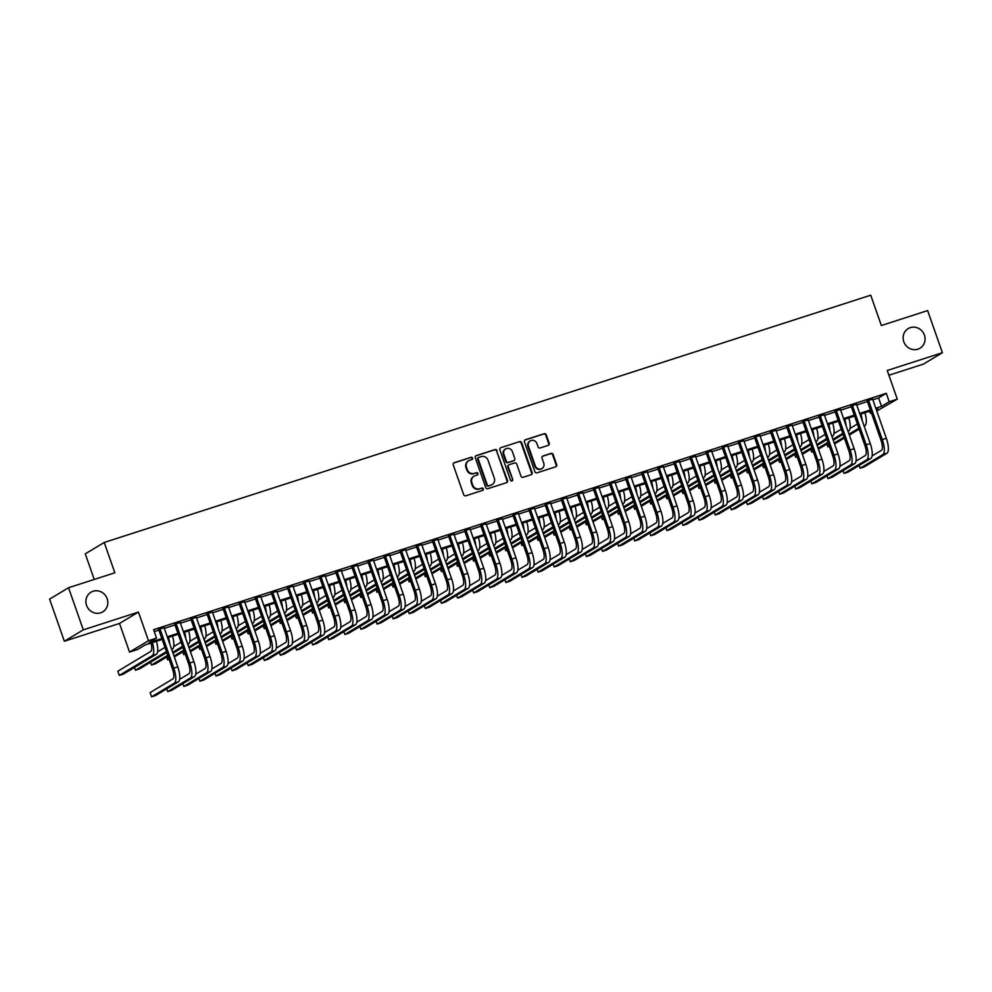 <?xml version="1.0" encoding="UTF-8"?>
<svg xmlns="http://www.w3.org/2000/svg" width="992" height="992" viewBox="0 0 992 992"><rect width="100%" height="100%" fill="white"/><g stroke="black" fill="none" stroke-linecap="round" stroke-linejoin="round"><path stroke-width="1.49" d="M472.552 458.093A1.228 1.153 59 0 0 471.039 457.3L454.249 462.718A1.761 1.662 59 0 0 453.245 464.876L463.673 494.648A1.761 1.662 59 0 0 465.831 495.789L482.62 490.37A1.228 1.153 59 0 0 483.327 488.858A1.228 1.153 59 0 0 481.814 488.064L479.644 488.758A5.617 5.295 59 0 1 472.725 485.1L471.857 482.62A5.617 5.295 59 0 1 475.069 475.689L477.239 474.994A1.228 1.153 59 0 0 477.933 473.482A1.228 1.153 59 0 0 476.433 472.676L474.25 473.382A5.617 5.295 59 0 1 467.344 469.712L466.476 467.232A5.617 5.295 59 0 1 469.675 460.313L471.857 459.606A1.228 1.153 59 0 0 472.552 458.093M471.795 459.631A1.228 1.153 59 0 0 470.53 457.61L453.728 463.028A1.761 1.662 59 0 0 453.679 463.041M482.571 490.395A1.228 1.153 59 0 0 481.306 488.362L479.644 488.758M477.189 475.007A1.228 1.153 59 0 0 475.912 472.986L474.25 473.382M903.786 341.719A11.458 10.8 59 0 0 919.993 348.217A11.458 10.8 59 0 0 924.395 335.073A11.458 10.8 59 0 0 908.188 328.588A11.458 10.8 59 0 0 903.786 341.719M86.552 605.368A11.458 10.8 59 0 0 102.759 611.866A11.458 10.8 59 0 0 107.161 598.722A11.458 10.8 59 0 0 90.954 592.224A11.458 10.8 59 0 0 86.552 605.368M548.192 445.383A1.761 1.662 59 0 0 549.196 443.226L546.27 434.868A1.761 1.662 59 0 0 544.1 433.727L525.45 439.741A1.761 1.662 59 0 0 524.458 441.911L534.874 471.671A1.761 1.662 59 0 0 537.032 472.824L555.694 466.798A1.761 1.662 59 0 0 556.686 464.64L553.152 454.547A1.761 1.662 59 0 0 550.994 453.406L543.021 455.985A1.761 1.662 59 0 0 542.016 458.143L543.765 463.152A4.7 4.427 59 0 1 541.954 468.534A4.7 4.427 59 0 1 535.308 465.88L528.451 446.276A4.7 4.427 59 0 1 530.249 440.882A4.7 4.427 59 0 1 536.908 443.548L538.048 446.822A1.761 1.662 59 0 0 540.206 447.962L548.192 445.383M872.848 399.788L878.59 397.928L886.278 393.316L889.229 401.735L897.276 399.144L876.779 411.035M68.547 587.735L83.303 629.858L64.356 641.241L49.6 599.118L68.547 587.735L114.849 572.793L104.222 542.475L870.728 295.194L881.355 325.525L927.644 310.583L942.4 352.706L887.245 370.5L897.276 399.144M64.356 641.241L119.499 623.447L138.446 612.064L83.303 629.858M138.446 612.064L148.478 640.708L156.538 638.104L148.85 642.729L161.845 638.538M886.278 393.316L153.586 629.684L156.538 638.104M497.104 450.728A1.761 1.662 59 0 0 494.946 449.587L476.296 455.601A1.761 1.662 59 0 0 475.292 457.771L485.72 487.531A1.761 1.662 59 0 0 487.878 488.684L506.528 482.658A1.761 1.662 59 0 0 507.532 480.5L496.595 451.038A1.761 1.662 59 0 0 494.438 449.897L475.788 455.911A1.761 1.662 59 0 0 475.726 455.923M500.873 447.677L519.523 441.651A1.761 1.662 59 0 1 521.68 442.804L532.109 472.564A1.761 1.662 59 0 1 531.104 474.734L523.131 477.301A1.761 1.662 59 0 1 520.974 476.16L516.745 464.095A1.761 1.662 59 0 0 514.575 462.942L509.28 464.653A1.761 1.662 59 0 0 508.288 466.823L512.69 479.384A1.228 1.153 59 0 1 512.207 480.798A1.228 1.153 59 0 1 510.471 480.103L499.869 449.835A1.761 1.662 59 0 1 500.873 447.677L519.523 441.651M888.906 375.236L923.453 364.101L942.4 352.706M164.077 627.688L158.658 629.436M180.172 622.492L174.753 624.241M196.28 617.297L190.861 619.045M212.387 612.101L206.968 613.85M228.482 606.918L223.064 608.654M244.59 601.722L239.171 603.471M260.698 596.527L255.279 598.275M276.793 591.331L271.374 593.08M292.9 586.136L287.482 587.884M308.996 580.94L303.577 582.688M325.103 575.744L319.684 577.493M341.211 570.549L335.792 572.297M357.306 565.353L351.887 567.102M373.414 560.158L367.995 561.906M389.521 554.962L384.102 556.71M405.616 549.766L400.198 551.515M421.724 544.571L416.305 546.319M437.832 539.375L432.413 541.124M453.927 534.18L448.508 535.928M470.034 528.984L464.616 530.732M486.13 523.788L480.723 525.537M502.237 518.593L496.818 520.341M518.345 513.397L512.926 515.146M534.44 508.214L529.021 509.962M550.548 503.018L545.129 504.767M566.655 497.823L561.236 499.571M582.75 492.627L577.332 494.376M598.858 487.432L593.439 489.18M614.966 482.236L609.547 483.984M631.061 477.04L625.642 478.789M647.168 471.845L641.75 473.593M663.276 466.649L657.857 468.398M679.371 461.454L673.952 463.202M695.479 456.258L690.06 458.006M711.574 451.062L706.155 452.811M727.682 445.867L722.263 447.615M743.789 440.671L738.37 442.42M759.884 435.476L754.466 437.224M775.992 430.28L770.573 432.028M792.1 425.084L786.681 426.833M808.195 419.889L802.776 421.637M824.302 414.706L818.884 416.442M840.41 409.51L834.991 411.258M856.505 404.314L851.086 406.063M154.256 631.606L158.894 630.118M164.312 628.37L174.989 624.923M180.408 623.174L191.096 619.727M196.515 617.979L207.204 614.532M212.623 612.783L223.299 609.336M228.718 607.588L239.407 604.14M244.826 602.392L255.514 598.945M260.933 597.196L271.61 593.749M277.028 592.001L287.717 588.554M293.136 586.805L303.812 583.358M309.231 581.61L319.92 578.162M325.339 576.414L336.028 572.967M341.446 571.218L352.123 567.771M357.542 566.023L368.23 562.576M373.649 560.827L384.338 557.38M389.757 555.632L400.433 552.184M405.852 550.436L416.541 546.989M421.96 545.24L432.648 541.793M438.067 540.045L448.744 536.598M454.162 534.862L464.851 531.414M470.27 529.666L480.959 526.219M486.365 524.47L497.054 521.023M502.473 519.275L513.162 515.828M518.58 514.079L529.257 510.632M534.676 508.884L545.364 505.436M550.783 503.688L561.472 500.241M566.891 498.492L577.567 495.045M582.986 493.297L593.675 489.85M599.094 488.101L609.782 484.654M615.201 482.906L625.878 479.458M631.296 477.71L641.985 474.263M647.404 472.514L658.093 469.067M663.512 467.319L674.188 463.872M679.607 462.123L690.296 458.676M695.714 456.928L706.391 453.48M711.81 451.732L722.498 448.285M727.917 446.536L738.606 443.089M744.025 441.353L754.701 437.906M760.12 436.158L770.809 432.71M776.228 430.962L786.916 427.515M792.335 425.766L803.012 422.319M808.43 420.571L819.119 417.124M824.538 415.375L835.227 411.928M840.646 410.18L851.322 406.732M856.741 404.984L867.43 401.537M872.613 399.119L867.194 400.867M104.222 542.475L85.275 553.858L94.24 579.452M871.36 412.784L870.282 413.131L871.274 412.523M869.612 411.209L870.282 413.131M162.155 639.431L145.266 644.887L137.59 649.5L129.53 652.091L148.478 640.708M119.499 623.447L129.53 652.091M875.8 408.208L881.541 406.36L889.229 401.735M167.264 636.79L177.94 633.342M183.359 631.594L194.048 628.147M199.466 626.398L210.155 622.951M215.574 621.203L226.25 617.756M231.669 616.007L242.358 612.56M247.777 610.812L258.453 607.364M263.872 605.616L274.561 602.169M279.98 600.42L290.668 596.973M296.087 595.225L306.764 591.778M312.182 590.029L322.871 586.582M328.29 584.834L338.979 581.386M344.398 579.65L355.074 576.203M360.493 574.455L371.182 571.008M376.6 569.259L387.289 565.812M392.708 564.064L403.384 560.616M408.803 558.868L419.492 555.421M424.911 553.672L435.6 550.225M441.006 548.477L451.695 545.03M457.114 543.281L467.802 539.834M473.221 538.086L483.898 534.638M489.316 532.89L500.005 529.443M505.424 527.694L516.113 524.247M521.532 522.499L532.208 519.052M537.627 517.303L548.316 513.856M553.734 512.108L564.423 508.66M569.842 506.912L580.518 503.465M585.937 501.716L596.626 498.269M602.045 496.521L612.734 493.074M618.152 491.325L628.829 487.878M634.248 486.142L644.936 482.695M650.355 480.946L661.032 477.499M666.45 475.751L677.139 472.304M682.558 470.555L693.247 467.108M698.666 465.36L709.342 461.912M714.761 460.164L725.45 456.717M730.868 454.968L741.557 451.521M746.976 449.773L757.652 446.326M763.071 444.577L773.76 441.13M779.179 439.382L789.868 435.934M795.286 434.186L805.963 430.739M811.382 428.99L822.07 425.543M827.489 423.795L838.178 420.348M843.584 418.599L854.273 415.152M859.692 413.404L870.381 409.956M876.258 409.535L877.957 408.518L876.11 409.113M870.691 410.862L860.002 414.309M854.596 416.057L843.907 419.504M838.488 421.253L827.799 424.7M822.38 426.436L811.704 429.883M806.285 431.632L795.596 435.079M790.178 436.827L779.489 440.274M774.07 442.023L763.394 445.47M757.975 447.218L747.286 450.666M741.867 452.414L731.178 455.861M725.76 457.61L715.083 461.057M709.664 462.805L698.976 466.252M693.557 468.001L682.868 471.448M677.449 473.196L666.773 476.644M661.354 478.392L650.665 481.839M645.246 483.588L634.558 487.035M629.151 488.783L618.462 492.23M613.044 493.979L602.355 497.426M596.936 499.174L586.26 502.622M580.841 504.37L570.152 507.817M564.733 509.566L554.044 513.013M548.626 514.761L537.949 518.208M532.53 519.944L521.842 523.392M516.423 525.14L505.734 528.587M500.315 530.336L489.639 533.783M484.22 535.531L473.531 538.978M468.112 540.727L457.424 544.174M452.017 545.922L441.328 549.37M435.91 551.118L425.221 554.565M419.802 556.314L409.126 559.761M403.707 561.509L393.018 564.956M387.599 566.705L376.91 570.152M371.492 571.9L360.815 575.348M355.396 577.096L344.708 580.543M339.289 582.292L328.6 585.739M323.181 587.487L312.505 590.934M307.086 592.683L296.397 596.13M290.978 597.878L280.29 601.326M274.871 603.074L264.194 606.521M258.776 608.27L248.087 611.717M242.668 613.453L231.979 616.9M226.573 618.648L215.884 622.096M210.465 623.844L199.776 627.291M194.358 629.04L183.681 632.487M178.262 634.235L167.574 637.682M878.59 397.928L881.541 406.36M468.633 460.784L468.125 461.094A5.617 5.295 59 0 0 465.967 467.542L466.476 467.232M473.742 473.68A5.617 5.295 59 0 1 466.835 470.022L465.967 467.542M474.027 476.172L473.506 476.47A5.617 5.295 59 0 0 471.349 482.93L471.857 482.62M479.124 489.068A5.617 5.295 59 0 1 472.217 485.41L471.349 482.93M506.59 482.645A1.761 1.662 59 0 0 507.024 480.81L496.595 451.038M478.851 457.362A1.228 1.153 59 0 0 478.144 458.874L487.295 485.001A1.228 1.153 59 0 0 488.808 485.807L491.102 485.063A5.617 5.295 59 0 0 494.301 478.144L488.052 460.276A5.617 5.295 59 0 0 481.132 456.618L478.851 457.362M478.33 457.659A1.228 1.153 59 0 0 477.636 459.172L478.144 458.874M492.144 484.592L491.635 484.902A5.617 5.295 59 0 1 490.594 485.373L488.3 486.105A1.228 1.153 59 0 1 486.787 485.311L477.636 459.172M531.166 474.709A1.761 1.662 59 0 0 531.6 472.874L521.172 443.102A1.761 1.662 59 0 0 519.014 441.961M508.958 464.802L508.45 465.112A1.761 1.662 59 0 0 507.768 467.12L512.69 479.384M511.934 480.922A1.228 1.153 59 0 0 512.17 479.694M512.356 451.558A4.7 4.427 59 0 0 505.709 448.892A4.7 4.427 59 0 0 503.899 454.286L506.317 461.193A1.761 1.662 59 0 0 508.474 462.334L513.769 460.635A1.761 1.662 59 0 0 514.774 458.465L512.356 451.558M505.709 448.892L505.188 449.202A4.7 4.427 59 0 0 503.39 454.596L503.899 454.286M514.092 460.486L513.583 460.784A1.761 1.662 59 0 1 513.261 460.933L507.966 462.644A1.761 1.662 59 0 1 505.808 461.503L503.39 454.596M530.249 440.882L529.74 441.192A4.7 4.427 59 0 0 527.93 446.586L528.451 446.276M541.954 468.534L541.446 468.844A4.7 4.427 59 0 1 534.8 466.178L527.93 446.586M555.743 466.786A1.761 1.662 59 0 0 556.177 464.95L552.643 454.857A1.761 1.662 59 0 0 550.486 453.716L542.5 456.295A1.761 1.662 59 0 0 542.45 456.308M548.241 445.371A1.761 1.662 59 0 0 548.675 443.523L545.749 435.178A1.761 1.662 59 0 0 543.591 434.037L524.942 440.051A1.761 1.662 59 0 0 524.892 440.064M150.97 643.039A8.953 2.914 72.1 0 1 150.834 651.372L117.837 671.212L119.313 675.416L152.309 655.588A13.429 4.377 -107.9 0 0 152.359 642.593M119.313 675.416L123.343 674.126L156.339 654.286A13.429 4.377 -107.9 0 0 156.389 641.291M158.546 629.114L172.496 668.955A8.953 2.914 72.1 0 1 172.881 678.912L150.114 692.59L151.59 696.806L174.356 683.128A13.429 4.377 -107.9 0 0 173.774 668.186L159.935 628.668M151.59 696.806L155.62 695.504L178.386 681.826A13.429 4.377 -107.9 0 0 177.791 666.884L163.965 627.366M164.932 647.379L157.616 651.781M134.441 667.442L135.408 670.232L166.408 651.595M135.408 670.232L139.438 668.93L166.743 652.525M171.715 649.524L172.447 649.09A13.429 4.377 -107.9 0 0 172.484 636.095M169.768 643.944A13.429 4.377 -107.9 0 0 168.466 637.397M181.04 642.184L173.712 646.586M150.548 662.259L151.516 665.037L167.71 655.303M172.695 652.302L182.516 646.4M151.516 665.037L155.546 663.735L168.032 656.22M173.017 653.232L182.838 647.33M187.823 644.329L188.542 643.895A13.429 4.377 -107.9 0 0 188.592 630.9M185.864 638.749A13.429 4.377 -107.9 0 0 184.562 632.202M197.148 636.988L189.819 641.39M166.644 657.064L167.623 659.841L169.012 658.998M173.984 656.01L183.818 650.107M188.79 647.106L198.623 641.204M167.623 659.841L169.124 659.345M174.319 656.94L184.14 651.025M189.125 648.036L198.946 642.134M203.93 639.133L204.65 638.699A13.429 4.377 -107.9 0 0 204.699 625.704M201.971 633.553A13.429 4.377 -107.9 0 0 200.669 627.006M213.243 631.792L205.927 636.194M182.751 651.868L183.718 654.646L185.107 653.802M190.092 650.814L199.913 644.912M204.898 641.911L214.718 636.008M183.718 654.646L185.231 654.15M190.414 651.744L200.235 645.829M205.22 642.841L215.041 636.938M220.026 633.938L220.757 633.504A13.429 4.377 -107.9 0 0 220.794 620.521M218.079 628.358A13.429 4.377 -107.9 0 0 216.777 621.81M166.73 688.832L167.698 691.61L190.464 677.933A13.429 4.377 -107.9 0 0 189.869 662.991L176.043 623.472M167.698 691.61L171.728 690.308L194.482 676.631A13.429 4.377 -107.9 0 0 193.899 661.689L180.06 622.182M174.642 623.918L188.592 663.76A8.953 2.914 72.1 0 1 188.988 673.717L179.651 679.322M182.826 683.637L183.805 686.414L206.559 672.737A13.429 4.377 -107.9 0 0 205.976 657.795L192.138 618.276M183.805 686.414L187.823 685.125L210.589 671.435A13.429 4.377 -107.9 0 0 210.006 656.493L196.168 616.987M190.749 618.735L204.699 658.564A8.953 2.914 72.1 0 1 205.084 668.521L195.759 674.126M198.933 678.441L199.9 681.219L222.667 667.542A13.429 4.377 -107.9 0 0 222.084 652.6L208.246 613.081M199.9 681.219L203.93 679.929L226.697 666.24A13.429 4.377 -107.9 0 0 226.102 651.298L212.276 611.791M206.857 613.54L220.807 653.368A8.953 2.914 72.1 0 1 221.191 663.326L211.866 668.93M215.028 673.246L216.008 676.023L238.774 662.346A13.429 4.377 -107.9 0 0 238.179 647.404L224.353 607.885M216.008 676.023L220.038 674.734L242.792 661.044A13.429 4.377 -107.9 0 0 242.209 646.102L228.371 606.596M222.952 608.344L236.902 648.173A8.953 2.914 72.1 0 1 237.299 658.13L227.962 663.735M229.35 626.597L222.022 630.999M198.859 646.672L199.826 649.45L201.215 648.607M206.2 645.618L216.02 639.716M221.005 636.715L230.826 630.813M199.826 649.45L201.339 648.954M206.522 646.548L216.343 640.634M221.328 637.645L231.148 631.743M236.133 628.742L236.852 628.308A13.429 4.377 -107.9 0 0 236.902 615.325M234.174 623.162A13.429 4.377 -107.9 0 0 232.872 616.615M231.136 668.05L232.116 670.828L254.87 657.15A13.429 4.377 -107.9 0 0 254.287 642.208L240.448 602.69M232.116 670.828L236.133 669.538L258.9 655.848A13.429 4.377 -107.9 0 0 258.317 640.906L244.478 601.4M239.06 603.148L253.01 642.977A8.953 2.914 72.1 0 1 253.394 652.934L244.069 658.552M245.458 621.401L238.13 625.803M214.954 641.477L215.934 644.254L217.322 643.424M222.295 640.423L232.128 634.52M237.1 631.52L246.934 625.617M215.934 644.254L217.434 643.771M222.617 641.353L232.45 635.45M237.423 632.45L247.256 626.547M252.241 623.546L252.96 623.112A13.429 4.377 -107.9 0 0 253.01 610.13M250.282 617.966A13.429 4.377 -107.9 0 0 248.98 611.419M247.244 662.854L248.211 665.632L270.977 651.955A13.429 4.377 -107.9 0 0 270.394 637.013L256.556 597.506M248.211 665.632L252.241 664.342L274.995 650.653A13.429 4.377 -107.9 0 0 274.412 635.711L260.574 596.204M255.167 597.953L269.105 637.782A8.953 2.914 72.1 0 1 269.502 647.739L260.177 653.356M261.553 616.218L254.237 620.608M231.062 636.281L232.029 639.059L233.418 638.228M238.402 635.227L248.223 629.325M253.208 626.324L263.029 620.422M232.029 639.059L233.542 638.575M238.725 636.157L248.546 630.255M253.53 627.254L263.351 621.352M268.336 618.351L269.068 617.917A13.429 4.377 -107.9 0 0 269.105 604.934M266.389 612.771A13.429 4.377 -107.9 0 0 265.087 606.224M263.339 657.659L264.318 660.449L287.072 646.759A13.429 4.377 -107.9 0 0 286.49 631.817L272.651 592.311M264.318 660.449L268.348 659.147L291.102 645.457A13.429 4.377 -107.9 0 0 290.52 630.515L276.681 591.009M271.262 592.757L285.212 632.586A8.953 2.914 72.1 0 1 285.609 642.543L276.272 648.16M277.661 611.022L270.332 615.424M247.169 631.086L248.136 633.863L249.525 633.032M254.51 630.032L264.331 624.129M269.316 621.128L279.136 615.226M248.136 633.863L249.649 633.38M254.832 630.962L264.653 625.059M269.638 622.058L279.459 616.156M284.444 613.155L285.163 612.721A13.429 4.377 -107.9 0 0 285.212 599.738M282.484 607.575A13.429 4.377 -107.9 0 0 281.182 601.028M279.446 652.476L280.414 655.253L303.18 641.564A13.429 4.377 -107.9 0 0 302.597 626.622L288.759 587.115M280.414 655.253L284.444 653.951L307.21 640.274A13.429 4.377 -107.9 0 0 306.627 625.32L292.789 585.813M287.37 587.562L301.32 627.39A8.953 2.914 72.1 0 1 301.704 637.36L292.38 642.965M293.768 605.827L286.44 610.229M263.264 625.89L264.244 628.668L265.62 627.837M270.605 624.836L280.438 618.934M285.411 615.945L295.244 610.03M264.244 628.668L265.744 628.184M270.928 625.766L280.761 619.864M285.733 616.863L295.566 610.96M300.539 607.972L301.27 607.526A13.429 4.377 -107.9 0 0 301.308 594.543M298.592 602.38A13.429 4.377 -107.9 0 0 297.29 595.845M295.554 647.28L296.521 650.058L319.288 636.368A13.429 4.377 -107.9 0 0 318.705 621.426L304.866 581.92M296.521 650.058L300.551 648.756L323.305 635.078A13.429 4.377 -107.9 0 0 322.722 620.124L308.884 580.618M303.465 582.366L317.415 622.195A8.953 2.914 72.1 0 1 317.812 632.164L308.487 637.769M309.864 600.631L302.548 605.033M279.372 620.694L280.339 623.472L281.728 622.641M286.713 619.64L296.534 613.738M301.518 610.75L311.339 604.835M280.339 623.472L281.852 622.988M287.035 620.57L296.856 614.668M301.841 611.667L311.662 605.765M316.646 602.776L317.366 602.33A13.429 4.377 -107.9 0 0 317.415 589.347M314.687 597.184A13.429 4.377 -107.9 0 0 313.385 590.649M311.649 642.084L312.629 644.862L335.383 631.172A13.429 4.377 -107.9 0 0 334.8 616.23L320.962 576.724M312.629 644.862L316.646 643.56L339.413 629.883A13.429 4.377 -107.9 0 0 338.83 614.928L324.992 575.422M319.573 577.17L333.523 616.999A8.953 2.914 72.1 0 1 333.907 626.969L324.582 632.574M325.971 595.436L318.643 599.838M295.467 615.499L296.447 618.276L297.836 617.446M302.82 614.445L312.641 608.542M317.626 605.554L327.447 599.639M296.447 618.276L297.96 617.793M303.143 615.375L312.964 609.472M317.948 606.472L327.769 600.569M332.754 597.581L333.473 597.147A13.429 4.377 -107.9 0 0 333.523 584.152M330.795 591.988A13.429 4.377 -107.9 0 0 329.493 585.454M327.757 636.889L328.724 639.666L351.49 625.977A13.429 4.377 -107.9 0 0 350.908 611.035L337.069 571.528M328.724 639.666L332.754 638.364L355.52 624.687A13.429 4.377 -107.9 0 0 354.938 609.733L341.099 570.226M335.68 571.975L349.63 611.804A8.953 2.914 72.1 0 1 350.015 621.773L340.69 627.378M342.066 590.24L334.75 594.642M311.575 610.303L312.554 613.081L313.931 612.25M318.916 609.249L328.736 603.347M333.721 600.358L343.542 594.444M312.554 613.081L314.055 612.597M319.238 610.179L329.071 604.277M334.044 601.276L343.877 595.374M348.849 592.385L349.581 591.951A13.429 4.377 -107.9 0 0 349.618 578.956M346.902 586.805A13.429 4.377 -107.9 0 0 345.6 580.258M343.864 631.693L344.832 634.471L367.598 620.781A13.429 4.377 -107.9 0 0 367.015 605.839L353.177 566.333M344.832 634.471L348.862 633.169L371.616 619.492A13.429 4.377 -107.9 0 0 371.033 604.537L357.194 565.031M351.776 566.779L365.726 606.608A8.953 2.914 72.1 0 1 366.122 616.578L356.785 622.182M358.174 585.044L350.858 589.446M327.682 605.108L328.65 607.885L330.038 607.054M335.023 604.054L344.844 598.151M349.829 595.163L359.65 589.26M328.65 607.885L330.162 607.402M335.346 604.984L345.166 599.081M350.151 596.08L359.972 590.178M364.957 587.19L365.676 586.756A13.429 4.377 -107.9 0 0 365.726 573.76M362.998 581.61A13.429 4.377 -107.9 0 0 361.696 575.062M359.96 626.498L360.939 629.275L383.693 615.598A13.429 4.377 -107.9 0 0 383.11 600.644L369.272 561.137M360.939 629.275L364.957 627.973L387.723 614.296A13.429 4.377 -107.9 0 0 387.14 599.354L373.302 559.835M367.883 561.584L381.833 601.412A8.953 2.914 72.1 0 1 382.218 611.382L372.893 616.987M374.282 579.849L366.953 584.251M343.778 599.912L344.757 602.69L346.146 601.859M351.118 598.858L360.952 592.956M365.924 589.967L375.757 584.065M344.757 602.69L346.258 602.206M351.453 599.788L361.274 593.886M366.259 590.885L376.08 584.982M381.064 581.994L381.784 581.56A13.429 4.377 -107.9 0 0 381.833 568.565M379.105 576.414A13.429 4.377 -107.9 0 0 377.803 569.867M376.067 621.302L377.034 624.08L399.801 610.402A13.429 4.377 -107.9 0 0 399.218 595.448L385.38 555.942M377.034 624.08L381.064 622.778L403.831 609.1A13.429 4.377 -107.9 0 0 403.236 594.158L389.41 554.64M383.991 556.388L397.941 596.217A8.953 2.914 72.1 0 1 398.325 606.186L389 611.791M390.377 574.653L383.061 579.055M359.885 594.716L360.852 597.494L362.241 596.663M367.226 593.675L377.047 587.76M382.032 584.772L391.852 578.869M360.852 597.494L362.365 597.01M367.548 594.592L377.369 588.69M382.354 585.702L392.187 579.787M397.16 576.798L397.891 576.364A13.429 4.377 -107.9 0 0 397.928 563.369M395.213 571.218A13.429 4.377 -107.9 0 0 393.911 564.671M392.175 616.106L393.142 618.884L415.908 605.207A13.429 4.377 -107.9 0 0 415.313 590.252L401.487 550.746M393.142 618.884L397.172 617.582L419.926 603.905A13.429 4.377 -107.9 0 0 419.343 588.963L405.505 549.444M400.086 551.192L414.036 591.021A8.953 2.914 72.1 0 1 414.433 600.991L405.096 606.596M406.484 569.458L399.156 573.86M375.993 589.521L376.96 592.298L378.349 591.468M383.334 588.479L393.154 582.564M398.139 579.576L407.96 573.674M376.96 592.298L378.473 591.815M383.656 589.397L393.477 583.494M398.462 580.506L408.282 574.591M413.267 571.603L413.986 571.169A13.429 4.377 -107.9 0 0 414.036 558.174M411.308 566.023A13.429 4.377 -107.9 0 0 410.006 559.476M408.27 610.911L409.25 613.688L432.004 600.011A13.429 4.377 -107.9 0 0 431.421 585.057L417.582 545.55M409.25 613.688L413.267 612.386L436.034 598.709A13.429 4.377 -107.9 0 0 435.451 583.767L421.612 544.248M416.194 545.997L430.144 585.826A8.953 2.914 72.1 0 1 430.528 595.795L421.203 601.4M422.592 564.262L415.264 568.664M392.088 584.325L393.068 587.103L394.456 586.272M399.429 583.284L409.262 577.369M414.234 574.38L424.068 568.478M393.068 587.103L394.568 586.619M399.764 584.201L409.584 578.299M414.569 575.31L424.39 569.396M429.375 566.407L430.094 565.973A13.429 4.377 -107.9 0 0 430.144 552.978M427.416 560.827A13.429 4.377 -107.9 0 0 426.114 554.28M424.378 605.715L425.345 608.493L448.111 594.816A13.429 4.377 -107.9 0 0 447.528 579.861L433.69 540.355M425.345 608.493L429.375 607.191L452.141 593.514A13.429 4.377 -107.9 0 0 451.546 578.572L437.72 539.053M432.301 540.801L446.239 580.642A8.953 2.914 72.1 0 1 446.636 590.6L437.311 596.204M438.687 559.066L431.371 563.468M408.196 579.13L409.163 581.907L410.552 581.076M415.536 578.088L425.357 572.173M430.342 569.185L440.163 563.282M409.163 581.907L410.676 581.424M415.859 579.006L425.68 573.103M430.664 570.115L440.485 564.2M445.47 561.212L446.202 560.778A13.429 4.377 -107.9 0 0 446.239 547.782M443.523 555.632A13.429 4.377 -107.9 0 0 442.221 549.084M440.473 600.52L441.452 603.297L464.219 589.62A13.429 4.377 -107.9 0 0 463.624 574.678L449.785 535.159M441.452 603.297L445.482 601.995L468.236 588.318A13.429 4.377 -107.9 0 0 467.654 573.376L453.815 533.857M448.396 535.606L462.346 575.447A8.953 2.914 72.1 0 1 462.743 585.404L453.406 591.009M454.795 553.871L447.466 558.273M424.303 573.934L425.27 576.712L426.659 575.881M431.644 572.892L441.465 566.99M446.45 563.989L456.27 558.087M425.27 576.712L426.783 576.228M431.966 573.81L441.787 567.908M446.772 564.919L456.593 559.017M461.578 556.016L462.297 555.582A13.429 4.377 -107.9 0 0 462.346 542.587M459.618 550.436A13.429 4.377 -107.9 0 0 458.316 543.889M456.58 595.324L457.56 598.102L480.314 584.424A13.429 4.377 -107.9 0 0 479.731 569.482L465.893 529.964M457.56 598.102L461.578 596.8L484.344 583.122A13.429 4.377 -107.9 0 0 483.761 568.18L469.923 528.674M464.504 530.41L478.454 570.251A8.953 2.914 72.1 0 1 478.838 580.208L469.514 585.813M470.902 548.675L463.574 553.077M440.398 568.738L441.378 571.528L442.767 570.685M447.739 567.697L457.572 561.794M462.545 558.794L472.378 552.891M441.378 571.528L442.878 571.032M448.062 568.627L457.895 562.712M462.867 559.724L472.7 553.821M477.673 550.82L478.404 550.386A13.429 4.377 -107.9 0 0 478.442 537.391M475.726 545.24A13.429 4.377 -107.9 0 0 474.424 538.693M472.688 590.128L473.655 592.906L496.422 579.229A13.429 4.377 -107.9 0 0 495.839 564.287L482 524.768M473.655 592.906L477.685 591.616L500.439 577.927A13.429 4.377 -107.9 0 0 499.856 562.985L486.018 523.478M480.599 525.227L494.549 565.056A8.953 2.914 72.1 0 1 494.946 575.013L485.621 580.618M486.998 543.48L479.682 547.882M456.506 563.555L457.473 566.333L458.862 565.49M463.847 562.501L473.668 556.599M478.652 553.598L488.473 547.696M457.473 566.333L458.986 565.837M464.169 563.431L473.99 557.516M478.975 554.528L488.796 548.626M493.78 545.625L494.5 545.191A13.429 4.377 -107.9 0 0 494.549 532.196M491.821 540.045A13.429 4.377 -107.9 0 0 490.519 533.498M488.783 584.933L489.763 587.71L512.517 574.033A13.429 4.377 -107.9 0 0 511.934 559.091L498.096 519.572M489.763 587.71L493.78 586.421L516.547 572.731A13.429 4.377 -107.9 0 0 515.964 557.789L502.126 518.283M496.707 520.031L510.657 559.86A8.953 2.914 72.1 0 1 511.041 569.817L501.716 575.422M503.105 538.284L495.777 542.686M472.601 558.36L473.581 561.137L474.97 560.294M479.954 557.306L489.775 551.403M494.76 548.402L504.581 542.5M473.581 561.137L475.094 560.641M480.277 558.236L490.098 552.321M495.082 549.332L504.903 543.43M509.888 540.429L510.607 539.995A13.429 4.377 -107.9 0 0 510.657 527.012M507.929 534.849A13.429 4.377 -107.9 0 0 506.627 528.302M504.891 579.737L505.858 582.515L528.624 568.838A13.429 4.377 -107.9 0 0 528.042 553.896L514.203 514.377M505.858 582.515L509.888 581.225L532.654 567.536A13.429 4.377 -107.9 0 0 532.072 552.594L518.233 513.087M512.814 514.836L526.764 554.664A8.953 2.914 72.1 0 1 527.149 564.622L517.824 570.226M519.213 533.088L511.884 537.49M488.709 553.164L489.688 555.942L491.065 555.098M496.05 552.11L505.87 546.208M510.855 543.207L520.676 537.304M489.688 555.942L491.189 555.446M496.372 553.04L506.205 547.125M511.178 544.137L521.011 538.234M525.983 535.234L526.715 534.8A13.429 4.377 -107.9 0 0 526.752 521.817M524.036 529.654A13.429 4.377 -107.9 0 0 522.734 523.106M520.998 574.542L521.966 577.319L544.732 563.642A13.429 4.377 -107.9 0 0 544.149 548.7L530.311 509.181M521.966 577.319L525.996 576.03L548.75 562.34A13.429 4.377 -107.9 0 0 548.167 547.398L534.328 507.892M528.91 509.64L542.86 549.469A8.953 2.914 72.1 0 1 543.256 559.426L533.932 565.043M535.308 527.893L527.992 532.295M504.816 547.968L505.784 550.746L507.172 549.915M512.157 546.914L521.978 541.012M526.963 538.011L536.784 532.109M505.784 550.746L507.296 550.262M512.48 547.844L522.3 541.942M527.285 538.941L537.106 533.039M542.091 530.038L542.81 529.604A13.429 4.377 -107.9 0 0 542.86 516.621M540.132 524.458A13.429 4.377 -107.9 0 0 538.83 517.911M537.094 569.346L538.073 572.124L560.827 558.446A13.429 4.377 -107.9 0 0 560.244 543.504L546.406 503.998M538.073 572.124L542.091 570.834L564.857 557.144A13.429 4.377 -107.9 0 0 564.274 542.202L550.436 502.696M545.017 504.444L558.967 544.273A8.953 2.914 72.1 0 1 559.352 554.23L550.027 559.848M551.416 522.697L544.087 527.099M520.912 542.773L521.891 545.55L523.28 544.72M528.252 541.719L538.086 535.816M543.058 532.816L552.891 526.913M521.891 545.55L523.404 545.067M528.587 542.649L538.408 536.746M543.393 533.746L553.214 527.843M558.198 524.842L558.918 524.408A13.429 4.377 -107.9 0 0 558.967 511.426M556.239 519.262A13.429 4.377 -107.9 0 0 554.937 512.715M553.201 564.15L554.168 566.94L576.935 553.251A13.429 4.377 -107.9 0 0 576.352 538.309L562.514 498.802M554.168 566.94L558.198 565.638L580.965 551.949A13.429 4.377 -107.9 0 0 580.37 537.007L566.544 497.5M561.125 499.249L575.075 539.078A8.953 2.914 72.1 0 1 575.459 549.035L566.134 554.652M567.511 517.514L560.195 521.916M537.019 537.577L537.986 540.355L539.375 539.524M544.36 536.523L554.181 530.621M559.166 527.62L568.986 521.718M537.986 540.355L539.499 539.871M544.682 537.453L554.516 531.551M559.488 528.55L569.321 522.648M574.294 519.647L575.025 519.213A13.429 4.377 -107.9 0 0 575.062 506.23M572.347 514.067A13.429 4.377 -107.9 0 0 571.045 507.52M569.309 558.967L570.276 561.745L593.042 548.055A13.429 4.377 -107.9 0 0 592.447 533.113L578.621 493.607M570.276 561.745L574.306 560.443L597.06 546.753A13.429 4.377 -107.9 0 0 596.477 531.811L582.639 492.305M577.22 494.053L591.17 533.882A8.953 2.914 72.1 0 1 591.567 543.852L582.23 549.456M583.618 512.318L576.29 516.72M553.127 532.382L554.094 535.159L555.483 534.328M560.468 531.328L570.288 525.425M575.273 522.437L585.094 516.522M554.094 535.159L555.607 534.676M560.79 532.258L570.611 526.355M575.596 523.354L585.416 517.452M590.401 514.464L591.12 514.017A13.429 4.377 -107.9 0 0 591.17 501.034M588.442 508.871A13.429 4.377 -107.9 0 0 587.14 502.336M585.404 553.772L586.384 556.549L609.138 542.86A13.429 4.377 -107.9 0 0 608.555 527.918L594.716 488.411M586.384 556.549L590.401 555.247L613.168 541.57A13.429 4.377 -107.9 0 0 612.585 526.616L598.746 487.109M593.328 488.858L607.278 528.686A8.953 2.914 72.1 0 1 607.662 538.656L598.337 544.261M599.726 507.123L592.398 511.525M569.222 527.186L570.202 529.964L571.59 529.133M576.563 526.132L586.396 520.23M591.368 517.241L601.202 511.326M570.202 529.964L571.702 529.48M576.898 527.062L586.718 521.16M591.703 518.159L601.524 512.256M606.509 509.268L607.228 508.822A13.429 4.377 -107.9 0 0 607.278 495.839M604.55 503.676A13.429 4.377 -107.9 0 0 603.248 497.141M601.512 548.576L602.479 551.354L625.245 537.664A13.429 4.377 -107.9 0 0 624.662 522.722L610.824 483.216M602.479 551.354L606.509 550.052L629.275 536.374A13.429 4.377 -107.9 0 0 628.68 521.42L614.854 481.914M609.435 483.662L623.385 523.491A8.953 2.914 72.1 0 1 623.77 533.46L614.445 539.065M615.821 501.927L608.505 506.329M585.33 521.99L586.297 524.768L587.686 523.937M592.67 520.936L602.491 515.034M607.476 512.046L617.297 506.131M586.297 524.768L587.81 524.284M592.993 521.866L602.814 515.964M607.798 512.963L617.619 507.061M622.604 504.072L623.336 503.638A13.429 4.377 -107.9 0 0 623.373 490.643M620.657 498.48A13.429 4.377 -107.9 0 0 619.355 491.945M617.607 543.38L618.586 546.158L641.353 532.468A13.429 4.377 -107.9 0 0 640.758 517.526L626.932 478.02M618.586 546.158L622.616 544.856L645.37 531.179A13.429 4.377 -107.9 0 0 644.788 516.224L630.949 476.718M625.53 478.466L639.48 518.295A8.953 2.914 72.1 0 1 639.877 528.265L630.54 533.87M631.929 496.732L624.6 501.134M601.437 516.795L602.404 519.572L603.793 518.742M608.778 515.741L618.599 509.838M623.584 506.85L633.404 500.935M602.404 519.572L603.917 519.089M609.1 516.671L618.921 510.768M623.906 507.768L633.727 501.865M638.712 498.877L639.431 498.443A13.429 4.377 -107.9 0 0 639.48 485.448M636.752 493.297A13.429 4.377 -107.9 0 0 635.45 486.75M633.714 538.185L634.694 540.962L657.448 527.273A13.429 4.377 -107.9 0 0 656.865 512.331L643.027 472.824M634.694 540.962L638.712 539.66L661.478 525.983A13.429 4.377 -107.9 0 0 660.895 511.029L647.057 471.522M641.638 473.271L655.588 513.1A8.953 2.914 72.1 0 1 655.972 523.069L646.648 528.674M648.036 491.536L640.708 495.938M617.532 511.599L618.512 514.377L619.901 513.546M624.873 510.545L634.706 504.643M639.679 501.654L649.512 495.752M618.512 514.377L620.012 513.893M625.196 511.475L635.029 505.573M640.001 502.572L649.834 496.67M654.819 493.681L655.538 493.247A13.429 4.377 -107.9 0 0 655.588 480.252M652.86 488.101A13.429 4.377 -107.9 0 0 651.558 481.554M649.822 532.989L650.789 535.767L673.556 522.09A13.429 4.377 -107.9 0 0 672.973 507.135L659.134 467.629M650.789 535.767L654.819 534.465L677.573 520.788A13.429 4.377 -107.9 0 0 676.99 505.846L663.152 466.327M657.746 468.075L671.683 507.904A8.953 2.914 72.1 0 1 672.08 517.874L662.755 523.478M664.132 486.34L656.816 490.742M633.64 506.404L634.607 509.181L635.996 508.35M640.981 505.35L650.802 499.447M655.786 496.459L665.607 490.556M634.607 509.181L636.12 508.698M641.303 506.28L651.124 500.377M656.109 497.376L665.93 491.474M670.914 488.486L671.646 488.052A13.429 4.377 -107.9 0 0 671.683 475.056M668.968 482.906A13.429 4.377 -107.9 0 0 667.666 476.358M665.917 527.794L666.897 530.571L689.651 516.894A13.429 4.377 -107.9 0 0 689.068 501.94L675.23 462.433M666.897 530.571L670.927 529.269L693.681 515.592A13.429 4.377 -107.9 0 0 693.098 500.65L679.26 461.131M673.841 462.88L687.791 502.708A8.953 2.914 72.1 0 1 688.188 512.678L678.85 518.283M680.239 481.145L672.911 485.547M649.748 501.208L650.715 503.986L652.104 503.155M657.088 500.166L666.909 494.252M671.894 491.263L681.715 485.361M650.715 503.986L652.228 503.502M657.411 501.084L667.232 495.182M672.216 492.193L682.037 486.278M687.022 483.29L687.741 482.856A13.429 4.377 -107.9 0 0 687.791 469.861M685.063 477.71A13.429 4.377 -107.9 0 0 683.761 471.163M682.025 522.598L682.992 525.376L705.758 511.698A13.429 4.377 -107.9 0 0 705.176 496.744L691.337 457.238M682.992 525.376L687.022 524.074L709.788 510.396A13.429 4.377 -107.9 0 0 709.206 495.454L695.367 455.936M689.948 457.684L703.898 497.513A8.953 2.914 72.1 0 1 704.283 507.482L694.958 513.087M696.347 475.949L689.018 480.351M665.843 496.012L666.822 498.79L668.199 497.959M673.184 494.971L683.017 489.056M687.989 486.068L697.822 480.165M666.822 498.79L668.323 498.306M673.506 495.888L683.339 489.986M688.312 486.998L698.145 481.083M703.117 478.094L703.849 477.66A13.429 4.377 -107.9 0 0 703.886 464.665M701.17 472.514A13.429 4.377 -107.9 0 0 699.868 465.967M698.132 517.402L699.1 520.18L721.866 506.503A13.429 4.377 -107.9 0 0 721.283 491.548L707.445 452.042M699.1 520.18L703.13 518.878L725.884 505.201A13.429 4.377 -107.9 0 0 725.301 490.259L711.462 450.74M706.044 452.488L719.994 492.317A8.953 2.914 72.1 0 1 720.39 502.287L711.066 507.892M712.442 470.754L705.126 475.156M681.95 490.817L682.918 493.594L684.306 492.764M689.291 489.775L699.112 483.86M704.097 480.872L713.918 474.97M682.918 493.594L684.43 493.111M689.614 490.693L699.434 484.79M704.419 481.802L714.24 475.887M719.225 472.899L719.944 472.465A13.429 4.377 -107.9 0 0 719.994 459.47M717.266 467.319A13.429 4.377 -107.9 0 0 715.964 460.772M714.228 512.207L715.207 514.984L737.961 501.307A13.429 4.377 -107.9 0 0 737.378 486.353L723.54 446.846M715.207 514.984L719.225 513.682L741.991 500.005A13.429 4.377 -107.9 0 0 741.408 485.063L727.57 445.544M722.151 447.293L736.101 487.134A8.953 2.914 72.1 0 1 736.486 497.091L727.161 502.696M728.55 465.558L721.221 469.96M698.046 485.621L699.025 488.399L700.414 487.568M705.399 484.58L715.22 478.665M720.204 475.676L730.025 469.774M699.025 488.399L700.538 487.915M705.721 485.497L715.542 479.595M720.527 476.606L730.348 470.692M735.332 467.703L736.052 467.269A13.429 4.377 -107.9 0 0 736.101 454.274M733.373 462.123A13.429 4.377 -107.9 0 0 732.071 455.576M730.335 507.011L731.302 509.789L754.069 496.112A13.429 4.377 -107.9 0 0 753.486 481.17L739.648 441.651M731.302 509.789L735.332 508.487L758.099 494.81A13.429 4.377 -107.9 0 0 757.516 479.868L743.678 440.349M738.259 442.097L752.209 481.938A8.953 2.914 72.1 0 1 752.593 491.896L743.268 497.5M744.645 460.362L737.329 464.764M714.153 480.426L715.133 483.203L716.509 482.372M721.494 479.384L731.315 473.482M736.3 470.481L746.12 464.578M715.133 483.203L716.633 482.72M721.816 480.302L731.65 474.399M736.622 471.411L746.455 465.508M751.428 462.508L752.159 462.074A13.429 4.377 -107.9 0 0 752.196 449.078M749.481 456.928A13.429 4.377 -107.9 0 0 748.179 450.38M746.443 501.816L747.41 504.593L770.176 490.916A13.429 4.377 -107.9 0 0 769.594 475.974L755.755 436.455M747.41 504.593L751.44 503.291L774.194 489.614A13.429 4.377 -107.9 0 0 773.611 474.672L759.773 435.153M754.354 436.902L768.304 476.743A8.953 2.914 72.1 0 1 768.701 486.7L759.364 492.305M760.752 455.167L753.436 459.569M730.261 475.23L731.228 478.02L732.617 477.177M737.602 474.188L747.422 468.286M752.407 465.285L762.228 459.383M731.228 478.02L732.741 477.524M737.924 475.106L747.745 469.204M752.73 466.215L762.55 460.313M767.535 457.312L768.254 456.878A13.429 4.377 -107.9 0 0 768.304 443.883M765.576 451.732A13.429 4.377 -107.9 0 0 764.274 445.185M762.538 496.62L763.518 499.398L786.272 485.72A13.429 4.377 -107.9 0 0 785.689 470.778L771.85 431.26M763.518 499.398L767.535 498.096L790.302 484.418A13.429 4.377 -107.9 0 0 789.719 469.476L775.88 429.97M770.462 431.718L784.412 471.547A8.953 2.914 72.1 0 1 784.796 481.504L775.471 487.109M776.86 449.971L769.532 454.373M746.356 470.047L747.336 472.824L748.724 471.981M753.697 468.993L763.53 463.09M768.502 460.09L778.336 454.187M747.336 472.824L748.836 472.328M754.032 469.923L763.852 464.008M768.837 461.02L778.658 455.117M783.643 452.116L784.362 451.682A13.429 4.377 -107.9 0 0 784.412 438.687M781.684 446.536A13.429 4.377 -107.9 0 0 780.382 439.989M778.646 491.424L779.613 494.202L802.379 480.525A13.429 4.377 -107.9 0 0 801.796 465.583L787.958 426.064M779.613 494.202L783.643 492.912L806.409 479.223A13.429 4.377 -107.9 0 0 805.814 464.281L791.988 424.774M786.569 426.523L800.519 466.352A8.953 2.914 72.1 0 1 800.904 476.309L791.579 481.914M792.955 444.776L785.639 449.178M762.464 464.851L763.431 467.629L764.82 466.786M769.804 463.797L779.625 457.895M784.61 454.894L794.431 448.992M763.431 467.629L764.944 467.133M770.127 464.727L779.948 458.812M784.932 455.824L794.766 449.922M799.738 446.921L800.47 446.487A13.429 4.377 -107.9 0 0 800.507 433.504M797.791 441.341A13.429 4.377 -107.9 0 0 796.489 434.794M794.753 486.229L795.72 489.006L818.487 475.329A13.429 4.377 -107.9 0 0 817.892 460.387L804.066 420.868M795.72 489.006L799.75 487.717L822.504 474.027A13.429 4.377 -107.9 0 0 821.922 459.085L808.083 419.579M802.664 421.327L816.614 461.156A8.953 2.914 72.1 0 1 817.011 471.113L807.674 476.718M809.063 439.58L801.734 443.982M778.571 459.656L779.538 462.433L780.927 461.59M785.912 458.602L795.733 452.699M800.718 449.698L810.538 443.796M779.538 462.433L781.051 461.937M786.234 459.532L796.055 453.617M801.04 450.628L810.861 444.726M815.846 441.725L816.565 441.291A13.429 4.377 -107.9 0 0 816.614 428.308M813.886 436.145A13.429 4.377 -107.9 0 0 812.584 429.598M810.848 481.033L811.828 483.811L834.582 470.134A13.429 4.377 -107.9 0 0 833.999 455.192L820.161 415.673M811.828 483.811L815.846 482.521L838.612 468.832A13.429 4.377 -107.9 0 0 838.029 453.89L824.191 414.383M818.772 416.132L832.722 455.96A8.953 2.914 72.1 0 1 833.106 465.918L823.782 471.522M825.17 434.384L817.842 438.786M794.666 454.46L795.646 457.238L797.035 456.407M802.007 453.406L811.84 447.504M816.813 444.503L826.646 438.6M795.646 457.238L797.146 456.742M802.342 454.336L812.163 448.421M817.148 445.433L826.968 439.53M831.953 436.53L832.672 436.096A13.429 4.377 -107.9 0 0 832.722 423.113M829.994 430.95A13.429 4.377 -107.9 0 0 828.692 424.402M826.956 475.838L827.923 478.615L850.69 464.938A13.429 4.377 -107.9 0 0 850.107 449.996L836.268 410.477M827.923 478.615L831.953 477.326L854.72 463.636A13.429 4.377 -107.9 0 0 854.124 448.694L840.298 409.188M834.88 410.936L848.817 450.765A8.953 2.914 72.1 0 1 849.214 460.722L839.889 466.339M841.266 429.189L833.95 433.591M810.774 449.264L811.741 452.042L813.13 451.211M818.115 448.21L827.936 442.308M832.92 439.307L842.741 433.405M811.741 452.042L813.254 451.558M818.437 449.14L828.258 443.238M833.243 440.237L843.064 434.335M848.048 431.334L848.78 430.9A13.429 4.377 -107.9 0 0 848.817 417.917M846.102 425.754A13.429 4.377 -107.9 0 0 844.8 419.207M843.051 470.642L844.031 473.42L866.797 459.742A13.429 4.377 -107.9 0 0 866.202 444.8L852.364 405.294M844.031 473.42L848.061 472.13L870.815 458.44A13.429 4.377 -107.9 0 0 870.232 443.498L856.394 403.992M850.975 405.74L864.925 445.569A8.953 2.914 72.1 0 1 865.322 455.526L855.984 461.144M857.373 424.006L850.045 428.408M826.882 444.069L827.849 446.846L829.238 446.016M834.222 443.015L844.043 437.112M849.028 434.112L858.849 428.209M827.849 446.846L829.362 446.363M834.545 443.945L844.366 438.042M849.35 435.042L859.171 429.139M864.156 426.138L864.875 425.704A13.429 4.377 -107.9 0 0 864.925 412.722M862.197 420.558A13.429 4.377 -107.9 0 0 860.895 414.011M859.159 465.446L860.138 468.236L882.892 454.547A13.429 4.377 -107.9 0 0 882.31 439.605L868.471 400.098M860.138 468.236L864.156 466.934L886.922 453.245A13.429 4.377 -107.9 0 0 886.34 438.303L872.501 398.796M867.082 400.545L881.032 440.374A8.953 2.914 72.1 0 1 881.417 450.343L872.092 455.948M152.309 655.588L156.339 654.286M173.774 668.186L177.791 666.884M174.356 683.128L178.386 681.826M171.653 649.338L172.447 649.09M187.761 644.155L188.542 643.895M203.856 638.96L204.65 638.699M219.964 633.764L220.757 633.504M189.869 662.991L193.899 661.689M190.464 677.933L194.482 676.631M205.976 657.795L210.006 656.493M206.559 672.737L210.589 671.435M222.084 652.6L226.102 651.298M222.667 667.542L226.697 666.24M238.179 647.404L242.209 646.102M238.774 662.346L242.792 661.044M236.071 628.568L236.852 628.308M254.287 642.208L258.317 640.906M254.87 657.15L258.9 655.848M252.166 623.373L252.96 623.112M270.394 637.013L274.412 635.711M270.977 651.955L274.995 650.653M268.274 618.177L269.068 617.917M286.49 631.817L290.52 630.515M287.072 646.759L291.102 645.457M284.382 612.982L285.163 612.721M302.597 626.622L306.627 625.32M303.18 641.564L307.21 640.274M300.477 607.786L301.27 607.526M318.705 621.426L322.722 620.124M319.288 636.368L323.305 635.078M316.584 602.59L317.366 602.33M334.8 616.23L338.83 614.928M335.383 631.172L339.413 629.883M332.692 597.395L333.473 597.147M350.908 611.035L354.938 609.733M351.49 625.977L355.52 624.687M348.787 592.199L349.581 591.951M367.015 605.839L371.033 604.537M367.598 620.781L371.616 619.492M364.895 587.004L365.676 586.756M383.11 600.644L387.14 599.354M383.693 615.598L387.723 614.296M381.002 581.808L381.784 581.56M399.218 595.448L403.236 594.158M399.801 610.402L403.831 609.1M397.098 576.612L397.891 576.364M415.313 590.252L419.343 588.963M415.908 605.207L419.926 603.905M413.205 571.417L413.986 571.169M431.421 585.057L435.451 583.767M432.004 600.011L436.034 598.709M429.3 566.221L430.094 565.973M447.528 579.861L451.546 578.572M448.111 594.816L452.141 593.514M445.408 561.026L446.202 560.778M463.624 574.678L467.654 573.376M464.219 589.62L468.236 588.318M461.516 555.83L462.297 555.582M479.731 569.482L483.761 568.18M480.314 584.424L484.344 583.122M477.611 550.647L478.404 550.386M495.839 564.287L499.856 562.985M496.422 579.229L500.439 577.927M493.718 545.451L494.5 545.191M511.934 559.091L515.964 557.789M512.517 574.033L516.547 572.731M509.826 540.256L510.607 539.995M528.042 553.896L532.072 552.594M528.624 568.838L532.654 567.536M525.921 535.06L526.715 534.8M544.149 548.7L548.167 547.398M544.732 563.642L548.75 562.34M542.029 529.864L542.81 529.604M560.244 543.504L564.274 542.202M560.827 558.446L564.857 557.144M558.136 524.669L558.918 524.408M576.352 538.309L580.37 537.007M576.935 553.251L580.965 551.949M574.232 519.473L575.025 519.213M592.447 533.113L596.477 531.811M593.042 548.055L597.06 546.753M590.339 514.278L591.12 514.017M608.555 527.918L612.585 526.616M609.138 542.86L613.168 541.57M606.434 509.082L607.228 508.822M624.662 522.722L628.68 521.42M625.245 537.664L629.275 536.374M622.542 503.886L623.336 503.638M640.758 517.526L644.788 516.224M641.353 532.468L645.37 531.179M638.65 498.691L639.431 498.443M656.865 512.331L660.895 511.029M657.448 527.273L661.478 525.983M654.745 493.495L655.538 493.247M672.973 507.135L676.99 505.846M673.556 522.09L677.573 520.788M670.852 488.3L671.646 488.052M689.068 501.94L693.098 500.65M689.651 516.894L693.681 515.592M686.96 483.104L687.741 482.856M705.176 496.744L709.206 495.454M705.758 511.698L709.788 510.396M703.055 477.908L703.849 477.66M721.283 491.548L725.301 490.259M721.866 506.503L725.884 505.201M719.163 472.713L719.944 472.465M737.378 486.353L741.408 485.063M737.961 501.307L741.991 500.005M735.27 467.517L736.052 467.269M753.486 481.17L757.516 479.868M754.069 496.112L758.099 494.81M751.366 462.322L752.159 462.074M769.594 475.974L773.611 474.672M770.176 490.916L774.194 489.614M767.473 457.126L768.254 456.878M785.689 470.778L789.719 469.476M786.272 485.72L790.302 484.418M783.581 451.943L784.362 451.682M801.796 465.583L805.814 464.281M802.379 480.525L806.409 479.223M799.676 446.747L800.47 446.487M817.892 460.387L821.922 459.085M818.487 475.329L822.504 474.027M815.784 441.552L816.565 441.291M833.999 455.192L838.029 453.89M834.582 470.134L838.612 468.832M831.879 436.356L832.672 436.096M850.107 449.996L854.124 448.694M850.69 464.938L854.72 463.636M847.986 431.16L848.78 430.9M866.202 444.8L870.232 443.498M866.797 459.742L870.815 458.44M864.094 425.965L864.875 425.704M882.31 439.605L886.34 438.303M882.892 454.547L886.922 453.245"/></g></svg>
